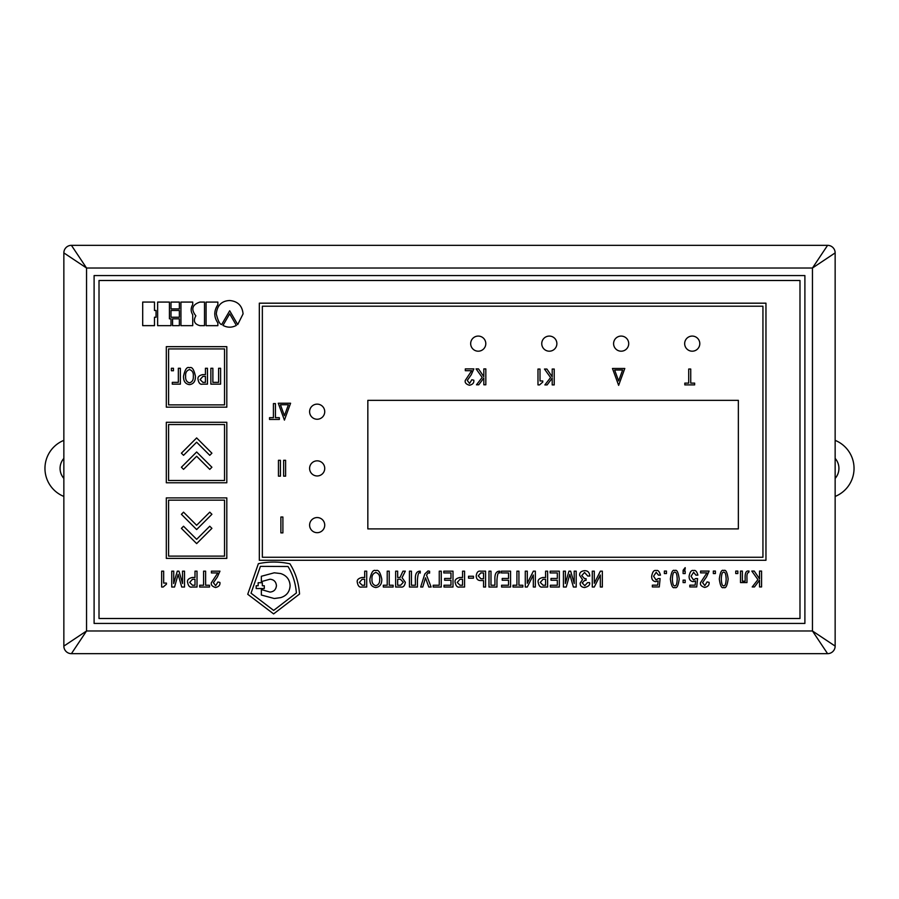 <?xml version="1.0" encoding="UTF-8"?>
<svg xmlns="http://www.w3.org/2000/svg" width="899" height="899" viewBox="0 0 899 899"><rect width="100%" height="100%" fill="white"/><g stroke="black" fill="none" stroke-linecap="round" stroke-linejoin="round"><path stroke-width="1.35" d="M835.149 478.403A15.126 15.126 0 0 0 835.149 458.4A15.126 15.126 0 0 1 835.149 478.403M835.149 496.439A30.251 30.251 0 0 0 835.149 440.364M63.851 478.403A15.126 15.126 0 0 1 63.851 458.4A15.126 15.126 0 0 0 63.851 478.403M812.46 630.986L812.46 268.014L86.54 268.014L86.54 630.986L812.46 630.986L812.46 268.014L86.54 268.014L86.54 630.986L812.46 630.986L835.149 646.1L835.149 252.9L812.46 268.014L827.586 245.337L71.414 245.337L86.54 268.014L63.851 252.9L63.851 646.1L86.54 630.986L71.414 653.663L827.586 653.663L812.46 630.986M804.897 275.577L94.103 275.577L94.103 623.423L804.897 623.423L804.897 275.577M324.73 525.117A7.563 7.563 0 0 0 317.167 517.554A7.563 7.563 0 0 0 309.604 525.117A7.563 7.563 0 0 0 317.167 532.68A7.563 7.563 0 0 0 324.73 525.117M324.73 468.401A7.563 7.563 0 0 0 317.167 460.839A7.563 7.563 0 0 0 309.604 468.401A7.563 7.563 0 0 0 317.167 475.964A7.563 7.563 0 0 0 324.73 468.401M324.73 411.697A7.563 7.563 0 0 0 317.167 404.134A7.563 7.563 0 0 0 309.604 411.697A7.563 7.563 0 0 0 317.167 419.249A7.563 7.563 0 0 0 324.73 411.697M485.797 343.632A7.563 7.563 0 0 0 478.234 336.08A7.563 7.563 0 0 0 470.671 343.632A7.563 7.563 0 0 0 478.234 351.194A7.563 7.563 0 0 0 485.797 343.632M556.874 343.632A7.563 7.563 0 0 0 549.311 336.08A7.563 7.563 0 0 0 541.749 343.632A7.563 7.563 0 0 0 549.311 351.194A7.563 7.563 0 0 0 556.874 343.632M628.716 343.632A7.563 7.563 0 0 0 621.153 336.08A7.563 7.563 0 0 0 613.59 343.632A7.563 7.563 0 0 0 621.153 351.194A7.563 7.563 0 0 0 628.716 343.632M699.793 343.632A7.563 7.563 0 0 0 692.23 336.08A7.563 7.563 0 0 0 684.667 343.632A7.563 7.563 0 0 0 692.23 351.194A7.563 7.563 0 0 0 699.793 343.632M799.986 618.501L799.986 280.499L99.014 280.499L99.014 618.501L799.986 618.501M738.36 400.347L367.837 400.347L367.837 528.893L738.36 528.893L738.36 400.347M226.806 407.157L226.806 346.666L166.315 346.666L166.315 407.157L226.806 407.157M224.536 404.887L224.536 348.924L168.585 348.924L168.585 404.887L224.536 404.887M173.451 368.275L171.361 368.275L171.361 370.748L173.451 370.748L173.451 368.275M178.339 382.356L172.293 382.356L172.293 384.143L180.362 384.143L180.362 368.275L178.339 368.275L178.339 382.356M195.42 376.209C193.914 369.275 191.937 366.477 189.475 367.792C187.014 366.477 185.037 369.275 183.531 376.209C183.407 381.266 185.385 384.064 189.475 384.626C193.566 384.064 195.544 381.266 195.42 376.209M207.455 384.143L207.455 368.275L205.433 368.275L205.433 374.602L202.713 374.602C198.96 375.501 197.409 377.164 198.072 379.592C198.769 383.21 200.275 384.727 202.578 384.143L207.455 384.143M218.592 382.356L212.872 382.356L212.872 368.275L210.86 368.275L210.86 384.143L220.603 384.143L220.603 368.275L218.592 368.275L218.592 382.356M226.806 482.774L226.806 422.283L166.315 422.283L166.315 482.774L226.806 482.774M224.536 480.504L224.536 424.542L168.585 424.542L168.585 480.504L224.536 480.504M183.542 469.357L196.645 456.254L209.759 469.379L211.906 467.233L196.645 451.983L181.407 467.222L183.542 469.357M183.542 455.31L196.645 442.207L209.759 455.321L211.906 453.186L196.645 437.925L181.407 453.175L183.542 455.31M226.806 558.391L226.806 497.9L166.315 497.9L166.315 558.391L226.806 558.391M224.536 556.121L224.536 500.159L168.585 500.159L168.585 556.121L224.536 556.121M181.407 514.307L196.645 529.556L211.906 514.295L209.759 512.16L196.645 525.274L183.542 512.172L181.407 514.307M181.407 528.365L196.645 543.614L211.906 528.354L209.759 526.218L196.645 539.333L183.542 526.23L181.407 528.365M205.433 382.356L205.433 376.389L202.904 376.389L200.106 379.547L202.904 382.356L205.433 382.356M193.307 376.209C193.656 372.748 192.375 370.534 189.475 369.59C186.576 370.534 185.295 372.748 185.643 376.209C185.363 379.805 186.644 382.008 189.475 382.828C192.307 382.008 193.588 379.805 193.307 376.209M260.407 566.37L288.017 566.494C292.759 574.27 295.557 583.08 296.4 592.947L273.656 610.421L251.035 593.194L260.407 566.37M289.905 563.785C295.513 572.629 298.715 582.721 299.536 594.048L273.611 613.905L247.742 594.284L258.373 563.695C268.666 561.482 279.173 561.504 289.905 563.785M765.959 560.279L765.959 303.177L259.328 303.177L259.328 560.279L765.959 560.279M262.351 557.256L762.936 557.256L762.936 306.211L262.351 306.211L262.351 557.256M276.431 585.654C276.038 589.542 273.88 591.688 269.992 592.081L261.351 589.575L261.351 595.026L274.251 598.509L280.702 597.633C286.612 595.767 289.748 591.778 290.096 585.654C289.748 579.552 286.612 575.529 280.702 573.562L274.251 572.798L261.351 576.281L261.351 581.619L269.992 579.226C273.88 579.574 276.038 581.72 276.431 585.654M264.306 585.743L264.306 588.53L256.181 588.53L256.181 585.743L258.159 585.743L258.159 582.721L262.328 582.721L262.328 585.743L264.306 585.743M278.252 403.235L284.421 420.114L290.591 403.235L278.252 403.235M284.421 415.709L288.422 404.741L280.421 404.741L284.421 415.709M612.466 368.478L618.636 385.356L624.805 368.478L612.466 368.478M618.636 380.951L622.636 369.995L614.624 369.995L618.636 380.951M362.151 585.238L359.364 582.428L362.151 579.271L364.691 579.271L364.691 585.238L362.151 585.238M361.971 577.484C358.218 578.383 356.667 580.046 357.33 582.473C358.027 586.081 359.533 587.609 361.836 587.025L366.713 587.025L366.713 571.157L364.691 571.157L364.691 577.484L361.971 577.484M371.995 579.091C371.658 575.63 372.928 573.416 375.827 572.472C378.726 573.416 380.007 575.63 379.659 579.091C379.94 582.676 378.659 584.889 375.827 585.71C372.995 584.889 371.725 582.676 371.995 579.091M369.894 579.091C369.759 584.136 371.737 586.946 375.827 587.508C379.917 586.946 381.895 584.136 381.772 579.091C380.266 572.157 378.288 569.348 375.827 570.674C373.377 569.348 371.388 572.157 369.894 579.091M393.133 587.025L393.133 585.238L389.233 585.238L389.233 571.157L387.211 571.157L387.211 585.238L383.311 585.238L383.311 587.025L393.133 587.025M400.403 579.248L403.314 582.26L400.639 585.238L397.661 585.238L397.661 579.248L400.403 579.248M400.774 587.025C403.213 587.519 404.741 585.946 405.348 582.294L402.044 577.686L405.325 571.157L402.966 571.157L400.021 577.461L397.661 577.461L397.661 571.157L395.65 571.157L395.65 587.025L400.774 587.025M417.417 587.025L417.417 580.203C417.821 574.034 418.777 571.663 420.249 573.079L420.249 571.18C416.664 571.101 415.035 573.955 415.394 579.754L415.394 585.238L411.45 585.238L411.45 571.157L409.438 571.157L409.438 587.025L417.417 587.025M429.587 571.225L428.025 570.921L424.789 573.989L420.676 587.025L422.766 587.025L425.485 577.821L428.778 587.025L431.115 587.025L426.531 575.102L428.25 572.764L429.587 573.146L429.587 571.225M441.263 571.157L439.251 571.157L439.251 585.238L433.194 585.238L433.194 587.025L441.263 587.025L441.263 571.157M444.645 578.45L444.645 580.248L450.972 580.248L450.972 585.238L444.005 585.238L444.005 587.025L452.995 587.025L452.995 571.157L443.803 571.157L443.803 572.944L450.972 572.944L450.972 578.45L444.645 578.45M460.018 585.238L457.231 582.428L460.018 579.271L462.558 579.271L462.558 585.238L460.018 585.238M459.839 577.484C456.074 578.383 454.523 580.046 455.186 582.473C455.894 586.081 457.389 587.609 459.704 587.025L464.581 587.025L464.581 571.157L462.558 571.157L462.558 577.484L459.839 577.484M468.525 578.181L473.47 578.181L473.47 576.259L468.525 576.259L468.525 578.181M480.898 578.776L478.246 575.866L480.74 572.944L483.55 572.944L483.55 578.776L480.898 578.776M480.493 571.157C478.144 570.775 476.717 572.326 476.212 575.798C476.301 578.9 477.729 580.484 480.493 580.563L483.55 580.563L483.55 587.025L485.572 587.025L485.572 571.157L480.493 571.157M496.956 587.025L496.956 580.203C497.372 574.034 498.316 571.663 499.799 573.079L499.799 571.18C496.203 571.101 494.585 573.955 494.933 579.754L494.933 585.238L490.989 585.238L490.989 571.157L488.977 571.157L488.977 587.025L496.956 587.025M525.274 587.025L527.275 587.025L533.321 575.012L533.321 587.025L535.343 587.025L535.343 571.157L533.365 571.157L527.297 583.26L527.297 571.157L525.274 571.157L525.274 587.025M543.052 585.238L540.265 582.428L543.052 579.271L545.592 579.271L545.592 585.238L543.052 585.238M542.872 577.484C539.108 578.383 537.557 580.046 538.22 582.473C538.917 586.081 540.423 587.609 542.738 587.025L547.615 587.025L547.615 571.157L545.592 571.157L545.592 577.484L542.872 577.484M574.247 583.53L570.651 571.157L568.966 571.157L565.359 583.53L565.426 571.157L563.415 571.157L563.415 587.025L566.224 587.025L569.809 574.394L573.393 587.025L576.203 587.025L576.203 571.157L574.18 571.157L574.247 583.53M664.372 573.551L666.462 573.551L666.462 571.079L664.372 571.079L664.372 573.551M674.778 585.721C673.396 586.193 672.587 583.957 672.362 579.012C672.587 574.068 673.396 571.831 674.778 572.303C676.172 571.831 676.981 574.068 677.205 579.012C676.981 583.957 676.172 586.193 674.778 585.721M674.778 587.429C676.801 588.71 678.273 585.912 679.206 579.012C678.273 572.112 676.801 569.303 674.778 570.595C672.767 569.303 671.295 572.112 670.362 579.012C671.295 585.912 672.767 588.71 674.778 587.429M685.184 568.943L685.184 567.629L683.105 570.303L683.105 573.551L685.184 573.551L685.184 571.079L684.33 571.079L685.184 568.943M683.105 582.597L685.184 582.597L685.184 580.125L683.105 580.125L683.105 582.597M702.58 582.597L706.524 576.922L709.131 571.079L700.579 571.079L700.579 572.865L706.951 572.865L700.535 582.619C699.961 584.833 701.377 586.44 704.749 587.429C708.019 586.665 709.468 584.979 709.086 582.372L707.108 581.889L704.816 585.631L702.58 582.597M713.323 573.551L715.402 573.551L715.402 571.079L713.323 571.079L713.323 573.551M723.729 585.721C722.335 586.193 721.526 583.957 721.301 579.012C721.526 574.068 722.335 571.831 723.729 572.303C725.111 571.831 725.92 574.068 726.156 579.012C725.92 583.957 725.111 586.193 723.729 585.721M723.729 587.429C725.74 588.71 727.212 585.912 728.145 579.012C727.212 572.112 725.74 569.303 723.729 570.595C721.706 569.303 720.234 572.112 719.301 579.012C720.234 585.912 721.706 588.71 723.729 587.429M735.742 573.551L737.832 573.551L737.832 571.079L735.742 571.079L735.742 573.551M752.205 586.946L754.463 586.946L759.543 580.192L759.543 586.946L761.565 586.946L761.565 571.079L759.543 571.079L759.543 578.832L754.239 571.079L751.811 571.079L757.936 579.608L752.205 586.946M694.635 384.896L694.635 383.109L690.735 383.109L690.735 369.028L688.713 369.028L688.713 383.109L684.813 383.109L684.813 384.896L694.635 384.896M544.861 384.907L547.12 384.907L552.2 378.153L552.2 384.907L554.222 384.907L554.222 369.039L552.2 369.039L552.2 376.793L546.895 369.039L544.468 369.039L550.593 377.569L544.861 384.907M537.984 384.907L539.524 384.907L542.771 382.075L542.771 380.962L540.007 380.962L540.007 369.039L537.984 369.039L537.984 384.907M476.47 384.783L478.74 384.783L483.819 378.018L483.819 384.783L485.831 384.783L485.831 368.905L483.819 368.905L483.819 376.659L478.515 368.905L476.088 368.905L482.201 377.434L476.47 384.783M467.3 380.423L471.245 374.759L473.852 368.905L465.311 368.905L465.311 370.703L471.683 370.703L465.266 380.446C464.693 382.659 466.098 384.266 469.48 385.255C472.75 384.502 474.189 382.817 473.807 380.198L471.84 379.726L469.548 383.468L467.3 380.423M279.342 419.462L279.342 417.675L275.442 417.675L275.442 403.595L273.42 403.595L273.42 417.675L269.52 417.675L269.52 419.462L279.342 419.462M280.881 517.015L282.893 517.015L282.893 532.882L280.881 532.882L280.881 517.015M278.454 460.299L280.432 460.299L280.432 476.167L278.454 476.167L278.454 460.299M283.623 460.299L285.612 460.299L285.612 476.167L283.623 476.167L283.623 460.299M213.411 582.676L217.356 577.001L219.963 571.157L211.411 571.157L211.411 572.944L217.783 572.944L211.366 582.698C210.804 584.912 212.209 586.508 215.58 587.508C218.85 586.744 220.3 585.058 219.918 582.451L217.94 581.968L215.648 585.71L213.411 582.676M209.512 587.025L209.512 585.238L205.613 585.238L205.613 571.157L203.59 571.157L203.59 585.238L199.69 585.238L199.69 587.025L209.512 587.025M192.465 585.238L189.678 582.428L192.465 579.271L195.004 579.271L195.004 585.238L192.465 585.238M192.285 577.484C188.52 578.383 186.97 580.046 187.633 582.473C188.329 586.081 189.835 587.609 192.139 587.025L197.016 587.025L197.016 571.157L195.004 571.157L195.004 577.484L192.285 577.484M182.576 583.53L178.968 571.157L177.294 571.157L173.687 583.53L173.754 571.157L171.743 571.157L171.743 587.025L174.552 587.025L178.137 574.394L181.722 587.025L184.531 587.025L184.531 571.157L182.508 571.157L182.576 583.53M161.651 587.025L163.191 587.025L166.439 584.193L166.439 583.08L163.674 583.08L163.674 571.157L161.651 571.157L161.651 587.025M229.683 313.852L222.974 325.404C227.447 327.764 231.908 327.764 236.358 325.404L229.683 313.852M216.288 313.897C217.198 305.345 221.671 300.873 229.683 300.513C237.819 301.289 242.28 305.75 243.067 313.897L237.718 324.573L229.695 310.773L221.648 324.584C219.704 324.191 217.918 320.628 216.288 313.897M217.861 325.663L217.861 322.932C213.76 316.942 213.76 310.885 217.861 304.75L217.861 302.086L206.073 302.086L206.073 325.663L217.861 325.663M195.847 315.819C190.757 309.278 192.116 304.705 199.926 302.075L204.5 302.075L204.5 325.652L199.926 325.652C194.364 324.134 193.004 320.853 195.847 315.819M192.723 325.652L192.723 314.729C190.667 311.425 190.667 308.054 192.723 304.592L192.723 302.075L180.935 302.075L180.935 325.652L192.723 325.652M179.351 318.819L179.351 325.652L172.563 325.652L172.563 318.819L179.351 318.819M179.351 310.481L179.351 317.235L171.001 317.235L171.001 310.481L179.351 310.481M179.351 302.075L179.351 308.908L171.001 308.908L171.001 302.075L179.351 302.075M171.001 318.819L171.001 325.652L157.64 325.652L157.64 302.075L169.428 302.075L169.428 318.819L171.001 318.819M156.055 310.481L156.055 317.235L154.482 317.235L154.482 325.64L142.694 325.64L142.694 302.064L154.482 302.064L154.482 310.481L156.055 310.481M501.586 587.025L510.565 587.025L510.565 571.157L501.372 571.157L501.372 572.944L508.542 572.944L508.542 578.45L502.215 578.45L502.215 580.248L508.542 580.248L508.542 585.238L501.586 585.238L501.586 587.025M522.836 585.238L518.925 585.238L518.925 571.157L516.914 571.157L516.914 585.238L513.014 585.238L513.014 587.025L522.836 587.025L522.836 585.238M550.357 587.025L559.335 587.025L559.335 571.157L550.154 571.157L550.154 572.944L557.313 572.944L557.313 578.45L550.986 578.45L550.986 580.248L557.313 580.248L557.313 585.238L550.357 585.238L550.357 587.025M582.53 579.63L580.147 583.058C580.069 585.777 581.563 587.261 584.665 587.508C588.53 586.519 590.171 584.901 589.575 582.631L587.564 582.631L584.799 585.71L582.215 582.923L584.665 580.406L586.069 580.406L586.069 578.619L584.519 578.619L581.732 575.618L584.541 572.472L587.766 576.034L589.789 576.034C589.53 572.371 587.744 570.584 584.429 570.674C580.934 571.202 579.338 572.787 579.675 575.416L582.53 579.63M594.295 571.157L592.284 571.157L592.284 587.025L594.273 587.025L600.33 575.012L600.33 587.025L602.341 587.025L602.341 571.157L600.375 571.157L594.295 583.26L594.295 571.157M652.359 586.946L659.282 586.946L660.113 578.585L658.214 578.585L656.034 579.967L653.584 576.225L656.191 572.303L658.461 575.135L660.462 575.135C659.349 571.371 657.933 569.865 656.191 570.595C654.045 569.831 652.539 571.719 651.663 576.248C651.584 579.417 652.91 581.215 655.652 581.664L658.124 580.9L657.686 585.159L652.359 585.159L652.359 586.946M693.095 581.664L695.568 580.9L695.141 585.159L689.814 585.159L689.814 586.946L696.725 586.946L697.568 578.585L695.657 578.585L693.489 579.967L691.039 576.225L693.646 572.303L695.916 575.135L697.905 575.135C696.804 571.371 695.376 569.865 693.646 570.595C691.5 569.831 689.983 571.719 689.106 576.248C689.027 579.417 690.365 581.215 693.095 581.664M742.383 571.079L740.506 571.079L740.506 582.597L746.968 582.597L746.968 578.271C746.721 574.54 747.305 572.618 748.71 572.506L749.069 571.101L748.283 571C745.979 570.843 744.934 573.259 745.147 578.271L745.147 581.192L742.383 581.192L742.383 571.079M827.586 653.663A7.563 7.563 0 0 0 835.149 646.1A7.563 7.563 0 0 1 827.586 653.663M835.149 252.9A7.563 7.563 0 0 0 827.586 245.337A7.563 7.563 0 0 1 835.149 252.9M71.414 245.337A7.563 7.563 0 0 0 63.851 252.9A7.563 7.563 0 0 1 71.414 245.337M63.851 646.1A7.563 7.563 0 0 0 71.414 653.663A7.563 7.563 0 0 1 63.851 646.1M63.851 440.364A30.251 30.251 0 0 0 63.851 496.439"/></g></svg>
